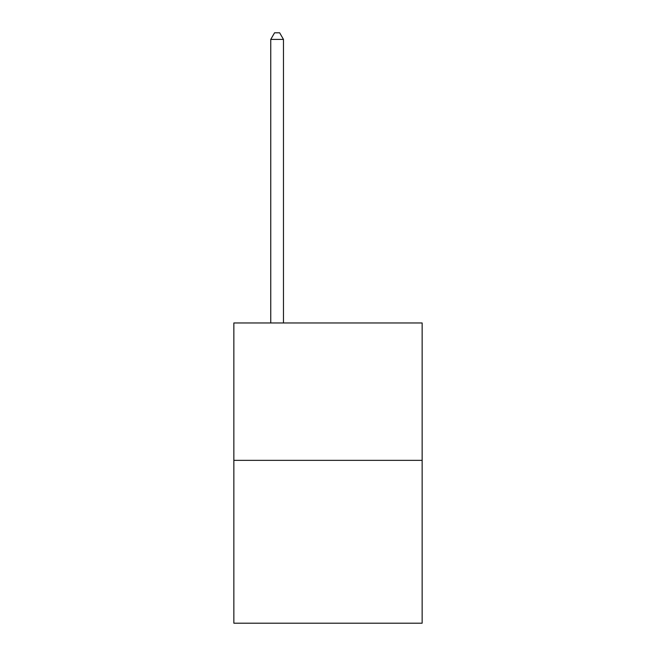 <?xml version="1.0" encoding="UTF-8"?>
<svg xmlns="http://www.w3.org/2000/svg" width="656" height="656" viewBox="0 0 656 656"><rect width="100%" height="100%" fill="white"/><g stroke="black" fill="none" stroke-linecap="round" stroke-linejoin="round"><path stroke-width="0.98" d="M422.144 460.356L422.144 322.965L233.856 322.965L233.856 623.2L422.144 623.2L422.144 460.356L233.856 460.356M283.474 322.965L283.474 39.417L270.748 39.417L270.748 322.965M270.748 39.417L274.569 32.8L279.653 32.8L283.474 39.417"/></g></svg>
